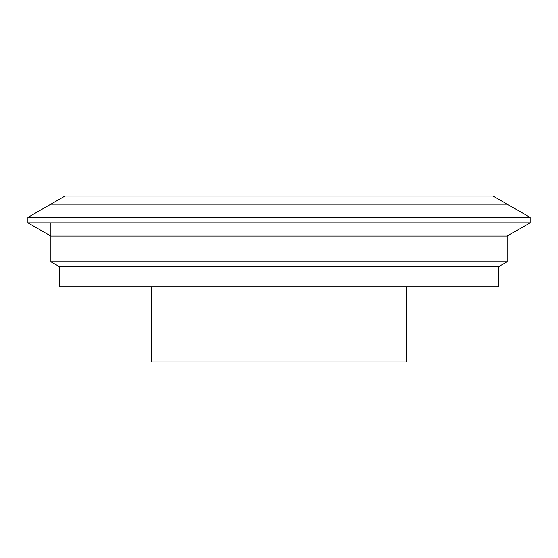 <?xml version="1.0" encoding="UTF-8"?>
<svg xmlns="http://www.w3.org/2000/svg" width="558" height="558" viewBox="0 0 558 558"><rect width="100%" height="100%" fill="white"/><g stroke="black" fill="none" stroke-linecap="round" stroke-linejoin="round"><path stroke-width="0.84" d="M59.392 266.661L59.392 286.805L498.608 286.805L498.608 266.661L59.392 266.661L50.883 261.835L507.117 261.835L507.117 236.09L50.883 236.09L27.9 222.823L530.1 222.823L530.1 217.432L27.9 217.432L27.9 222.823M50.883 261.835L50.883 222.823M27.9 217.432L65 196.011L493 196.011L507.117 204.165L50.883 204.165L507.117 204.165L530.1 217.432M406.677 286.805L406.677 361.989L151.323 361.989L151.323 286.805M498.608 266.661L507.117 261.835M507.117 236.09L530.1 222.823"/></g></svg>
